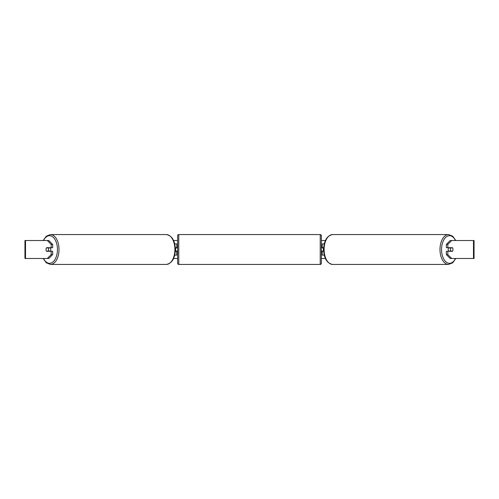 <?xml version="1.0" encoding="UTF-8"?>
<svg xmlns="http://www.w3.org/2000/svg" width="499" height="499" viewBox="0 0 499 499"><rect width="100%" height="100%" fill="white"/><g stroke="black" fill="none" stroke-linecap="round" stroke-linejoin="round"><path stroke-width="0.75" d="M176.746 247.928L175.311 247.704M176.746 247.704L176.746 243.886L174.725 243.886M174.725 255.114L176.746 255.114L176.746 251.072M175.623 251.296L175.623 247.704M175.311 251.296L176.746 251.296M324.275 243.886L322.254 243.886L322.254 247.704L323.689 247.704M324.275 255.114L322.254 255.114L322.254 251.072M323.377 251.296L322.03 251.072L322.03 251.746L321.356 251.746M323.377 251.072L323.377 247.704M323.689 251.296L322.254 251.296M448.701 251.296A2.246 1.285 -90 0 1 448.183 249.5A2.246 1.285 -90 0 1 448.701 247.704M450.391 249.5A2.246 1.285 -90 0 1 450.759 247.928L452.599 247.928A2.246 1.285 -90 0 1 452.967 249.5A2.246 1.285 -90 0 1 452.599 251.072L450.759 251.072A2.246 1.285 -90 0 1 450.391 249.5M449.25 247.704A2.246 1.285 -90 0 0 449.106 247.928L450.759 247.928M449.25 251.296A2.246 1.285 -90 0 1 449.106 251.072L450.759 251.072M52.657 244.41L52.657 247.704L46.55 247.704A2.246 1.285 -90 0 0 46.033 249.5A2.246 1.285 -90 0 0 46.55 251.296L52.657 251.296L52.657 254.59L48.79 258.482L24.95 258.482L24.95 240.518L48.79 240.518L52.657 244.41L51.185 244.41L47.318 240.518M173.59 240.518L177.644 240.518M321.356 240.518L325.41 240.518M173.59 258.482L177.644 258.482M321.356 258.482L325.41 258.482M451.682 258.482L474.05 258.482L474.05 240.518L451.682 240.518L447.815 244.41L446.343 244.41L446.343 247.704L452.45 247.704A2.246 1.285 -90 0 1 452.45 251.296L447.815 251.296L447.815 254.59L451.682 258.482L450.21 258.482L446.343 254.59L446.343 251.296L447.815 251.296M447.815 247.704L447.815 244.41M446.343 254.59L447.815 254.59M446.343 244.41L450.21 240.518L451.682 240.518M51.185 247.704L51.185 244.41M47.318 258.482L51.185 254.59L51.185 251.296M51.185 254.59L52.657 254.59M24.95 258.482L24.95 240.518M474.05 258.482L474.05 240.518M50.299 251.296A2.246 1.285 -90 0 0 50.817 249.5A2.246 1.285 -90 0 0 50.299 247.704M48.241 251.072A2.246 1.285 -90 0 0 48.609 249.5A2.246 1.285 -90 0 0 48.241 247.928L46.401 247.928A2.246 1.285 -90 0 0 46.033 249.5A2.246 1.285 -90 0 0 46.401 251.072L49.894 251.072A2.246 1.285 -90 0 1 49.75 251.296M48.241 247.928L49.894 247.928A2.246 1.285 -90 0 0 49.75 247.704M178.767 234.567A1.123 1.123 0 0 0 177.644 235.69L177.644 263.31A1.123 1.123 0 0 0 178.767 264.433L320.233 264.433A1.123 1.123 0 0 0 321.356 263.31L321.356 235.69A1.123 1.123 0 0 0 320.233 234.567L178.767 234.567L178.767 264.433M177.644 247.255L176.97 247.255L176.97 247.928L175.623 247.928M175.623 251.072L176.97 251.072L176.97 251.746L177.644 251.746M323.377 247.928L322.03 247.928L322.03 247.255L321.356 247.255M448.551 264.433L332.671 264.433A14.933 8.564 -90 0 1 324.107 249.5A14.933 8.564 -90 0 1 332.671 234.567L448.551 234.567A14.933 8.564 90 0 0 439.987 249.5A14.933 8.564 90 0 0 448.551 264.433L452.712 262.805L455.812 258.482M455.487 258.482A13.81 7.922 -90 0 1 446.724 262.455A13.81 7.922 -90 0 1 441.553 249.5A13.81 7.922 -90 0 1 446.724 236.545A13.81 7.922 -90 0 1 455.487 240.518M473.482 258.482L473.482 240.518M25.518 258.482L25.518 240.518M166.329 234.567C171.993 235.622 175.012 240.599 175.374 249.5C175.012 258.401 171.993 263.378 166.329 264.433A14.933 8.564 -90 0 0 174.893 249.5A14.933 8.564 -90 0 0 166.329 234.567L50.449 234.567A14.933 8.564 90 0 1 59.013 249.5A14.933 8.564 90 0 1 50.449 264.433L46.288 262.805L43.188 258.482M43.513 258.482A13.81 7.922 -90 0 0 52.276 262.455A13.81 7.922 -90 0 0 57.447 249.5A13.81 7.922 -90 0 0 52.276 236.545A13.81 7.922 -90 0 0 43.513 240.518M320.233 264.433L320.233 234.567M448.551 234.567L452.712 236.195L455.812 240.518M332.671 234.567C327.007 235.622 323.988 240.599 323.626 249.5C323.988 258.401 327.007 263.378 332.671 264.433M166.329 264.433L50.449 264.433M50.449 234.567L46.288 236.195L43.188 240.518"/></g></svg>
